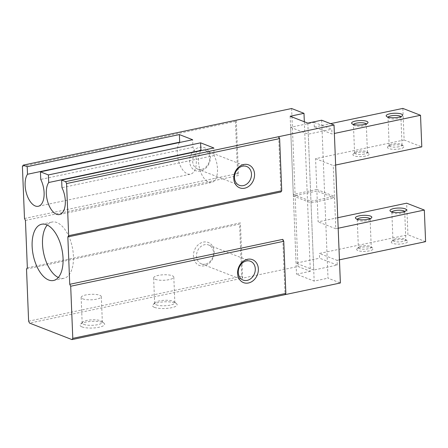 <?xml version="1.0" encoding="UTF-8"?>
<svg xmlns="http://www.w3.org/2000/svg" width="448" height="448" viewBox="0 0 448 448"><rect width="100%" height="100%" fill="white"/><g stroke="black" fill="none" stroke-linecap="round" stroke-linejoin="round"><path stroke-width="0.34" stroke-dasharray="2.24 1.68" d="M204.288 265.804A12.32 10.063 -68.7 0 1 194.589 249.928A12.32 10.063 -68.7 0 1 212.559 246.137A12.32 10.063 -68.7 0 1 204.288 265.804M26.522 269.046L239.585 224.106L241.679 276.237L242.626 278.158L29.562 323.103M28.616 321.177L241.679 276.237M27.345 267.814L240.408 222.869L239.585 224.106M304.332 121.761L310.335 271.298L297.97 266.487L242.626 278.158L240.408 222.869M291.626 108.517L297.97 266.487M321.658 120.204L328.003 278.169L340.374 282.979M81.973 326.883A12.32 3.349 -2.3 0 0 97.507 327.544A12.32 3.349 -2.3 0 0 104.121 323.277A12.32 3.349 -2.3 0 0 92.215 321.35A12.32 3.349 -2.3 0 0 80.5 324.229A12.32 3.349 -2.3 0 0 81.973 326.883M154.454 307.356A12.32 3.349 -2.3 0 0 169.994 308.017A12.32 3.349 -2.3 0 0 176.602 303.75A12.32 3.349 -2.3 0 0 164.696 301.823A12.32 3.349 -2.3 0 0 152.986 304.696A12.32 3.349 -2.3 0 0 154.454 307.356M310.335 271.298L296.503 274.215L314.171 281.086L328.003 278.169M278.684 136.685L280.907 191.974M282.811 239.361L285.029 294.65M25.441 220.422L238.504 175.482L236.281 120.193L235.463 121.43L237.558 173.555L238.504 175.482M290.158 116.25L296.503 274.215M307.826 123.122L314.171 281.086M22.4 166.37L235.463 121.43M200.48 171.024A12.32 10.063 -68.7 0 1 190.781 155.148A12.32 10.063 -68.7 0 1 208.751 151.357A12.32 10.063 -68.7 0 1 200.48 171.024M24.494 218.501L237.558 173.555M201.589 169.35A10.097 8.249 -68.7 0 1 197.54 169.053A10.097 8.249 -68.7 0 1 193.514 156.649A10.097 8.249 -68.7 0 1 204.859 150.231A10.097 8.249 -68.7 0 1 209.546 160.255A10.097 8.249 -68.7 0 1 201.589 169.35M205.397 264.13A10.097 8.249 -68.7 0 1 201.348 263.833A10.097 8.249 -68.7 0 1 197.322 251.429A10.097 8.249 -68.7 0 1 208.667 245.011A10.097 8.249 -68.7 0 1 213.354 255.035A10.097 8.249 -68.7 0 1 205.397 264.13M179.458 142.514A17.657 8.988 -101.9 0 0 179.15 162.882A17.657 8.988 -101.9 0 0 190.445 174.182A17.657 8.988 -101.9 0 0 192.937 147.314L192.634 139.731M192.937 147.314L40.751 179.413M200.659 150.758A17.657 8.988 -101.9 0 0 200.351 171.125A17.657 8.988 -101.9 0 0 211.646 182.426A17.657 8.988 -101.9 0 0 214.138 155.562L213.836 147.98M214.138 155.562L61.953 187.662M82.729 298.844A10.097 2.744 -2.3 0 0 94.119 299.578A10.097 2.744 -2.3 0 0 101.326 296.649A10.097 2.744 -2.3 0 0 91.129 294.314A10.097 2.744 -2.3 0 0 81.144 297.455A10.097 2.744 -2.3 0 0 82.729 298.844M83.754 324.352A10.097 2.744 -2.3 0 0 95.144 325.086A10.097 2.744 -2.3 0 0 102.351 322.157A10.097 2.744 -2.3 0 0 101.909 321.395A10.097 2.744 -2.3 0 0 92.154 319.816A10.097 2.744 -2.3 0 0 82.55 322.174A10.097 2.744 -2.3 0 0 82.169 322.963A10.097 2.744 -2.3 0 0 83.754 324.352M155.215 279.317A10.097 2.744 -2.3 0 0 166.606 280.045A10.097 2.744 -2.3 0 0 173.813 277.116A10.097 2.744 -2.3 0 0 163.61 274.781A10.097 2.744 -2.3 0 0 153.63 277.928A10.097 2.744 -2.3 0 0 155.215 279.317M156.24 304.825A10.097 2.744 -2.3 0 0 167.63 305.553A10.097 2.744 -2.3 0 0 174.838 302.624A10.097 2.744 -2.3 0 0 174.395 301.868A10.097 2.744 -2.3 0 0 164.634 300.289A10.097 2.744 -2.3 0 0 155.036 302.646A10.097 2.744 -2.3 0 0 154.655 303.436A10.097 2.744 -2.3 0 0 156.24 304.825M58.313 277.486A28.75 14.633 -101.9 0 0 59.08 277.822A28.75 14.633 -101.9 0 0 63.902 278.303A28.75 14.633 -101.9 0 0 72.29 247.156A28.75 14.633 -101.9 0 0 52.035 222.046A28.75 14.633 -101.9 0 0 47.253 225.053M402.858 108.405L404.124 140L315.577 158.676L316.814 189.482L293.294 194.443L290.601 127.305L314.121 122.343L314.311 127.081L331.979 133.958L334.365 133.454M314.311 127.081L330.546 123.659M314.121 122.343L331.789 129.214L331.979 133.958M404.124 140L421.792 146.871M400.081 148.803A8.215 2.229 177.7 0 1 390.768 149.055A8.215 2.229 177.7 0 1 387.766 146.77A8.215 2.229 177.7 0 1 395.573 144.855A8.215 2.229 177.7 0 1 403.514 146.138A8.215 2.229 177.7 0 1 400.081 148.803M365.495 156.094A8.215 2.229 177.7 0 1 356.182 156.352A8.215 2.229 177.7 0 1 353.181 154.067A8.215 2.229 177.7 0 1 360.987 152.152A8.215 2.229 177.7 0 1 368.922 153.434A8.215 2.229 177.7 0 1 365.495 156.094M335.636 165.043L333.25 165.547L334.482 196.353L310.962 201.314L293.294 194.443M315.577 158.676L333.25 165.547M316.814 189.482L334.482 196.353M290.601 127.305L308.269 134.176L331.789 129.214M364.47 154.017A6.434 1.747 177.7 0 1 357.946 154.319A6.434 1.747 177.7 0 1 354.581 152.925A6.434 1.747 177.7 0 1 354.822 152.426A6.434 1.747 177.7 0 1 360.937 150.92A6.434 1.747 177.7 0 1 367.158 151.928A6.434 1.747 177.7 0 1 367.438 152.41A6.434 1.747 177.7 0 1 364.47 154.017M366.206 123.945A6.434 1.747 177.7 0 1 366.307 124.236A6.434 1.747 177.7 0 1 366.066 124.74A6.434 1.747 177.7 0 1 363.339 125.843A6.434 1.747 177.7 0 1 353.73 125.238A6.434 1.747 177.7 0 1 353.444 124.751A6.434 1.747 177.7 0 1 353.528 124.454M308.269 134.176L310.962 201.314M400.792 116.654A6.434 1.747 177.7 0 1 400.893 116.939A6.434 1.747 177.7 0 1 400.652 117.443A6.434 1.747 177.7 0 1 397.925 118.546A6.434 1.747 177.7 0 1 388.315 117.942A6.434 1.747 177.7 0 1 388.035 117.46A6.434 1.747 177.7 0 1 388.114 117.163M399.056 146.72A6.434 1.747 177.7 0 1 392.538 147.028A6.434 1.747 177.7 0 1 389.166 145.634A6.434 1.747 177.7 0 1 389.407 145.13A6.434 1.747 177.7 0 1 395.528 143.629A6.434 1.747 177.7 0 1 401.744 144.631A6.434 1.747 177.7 0 1 402.024 145.113A6.434 1.747 177.7 0 1 399.056 146.72M395.058 240.145A8.215 2.229 -2.3 0 0 391.574 241.55A8.215 2.229 -2.3 0 0 399.56 244.093A8.215 2.229 -2.3 0 0 407.322 240.918A8.215 2.229 -2.3 0 0 395.058 240.145M360.466 247.442A8.215 2.229 -2.3 0 0 356.983 248.847A8.215 2.229 -2.3 0 0 364.974 251.39A8.215 2.229 -2.3 0 0 372.73 248.214A8.215 2.229 -2.3 0 0 360.466 247.442M338.173 228.234L335.787 228.738L334.55 197.932L311.03 202.894L313.723 270.026L337.243 265.065L337.053 260.327L319.385 253.456L407.932 234.78L406.661 203.185M425.6 241.651L407.932 234.78M337.053 260.327L339.444 259.823M337.243 265.065L319.575 258.194L319.385 253.456M337.753 217.722L318.119 221.861L316.882 191.061L293.362 196.022L311.03 202.894M335.787 228.738L318.119 221.861M334.55 197.932L316.882 191.061M313.723 270.026L296.055 263.155L319.575 258.194M357.33 219.234A6.434 1.747 -2.3 0 0 357.252 219.531A6.434 1.747 -2.3 0 0 357.532 220.018A6.434 1.747 -2.3 0 0 363.754 221.021A6.434 1.747 -2.3 0 0 369.874 219.52A6.434 1.747 -2.3 0 0 370.115 219.016A6.434 1.747 -2.3 0 0 370.009 218.725M361.357 246.103A6.434 1.747 -2.3 0 0 358.624 247.201A6.434 1.747 -2.3 0 0 358.383 247.705A6.434 1.747 -2.3 0 0 364.885 249.194A6.434 1.747 -2.3 0 0 371.246 247.19A6.434 1.747 -2.3 0 0 370.966 246.708A6.434 1.747 -2.3 0 0 361.357 246.103M296.055 263.155L293.362 196.022M395.942 238.806A6.434 1.747 -2.3 0 0 393.215 239.91A6.434 1.747 -2.3 0 0 392.974 240.414A6.434 1.747 -2.3 0 0 399.476 241.898A6.434 1.747 -2.3 0 0 405.832 239.893A6.434 1.747 -2.3 0 0 405.552 239.411A6.434 1.747 -2.3 0 0 395.942 238.806M391.922 211.943A6.434 1.747 -2.3 0 0 391.843 212.24A6.434 1.747 -2.3 0 0 392.123 212.722A6.434 1.747 -2.3 0 0 398.339 213.73A6.434 1.747 -2.3 0 0 404.46 212.223A6.434 1.747 -2.3 0 0 404.701 211.719A6.434 1.747 -2.3 0 0 404.6 211.434M197.54 169.053L239.322 185.304M204.859 150.231L246.641 166.477M201.348 263.833L243.124 280.084M208.667 245.011L250.449 261.257M38.259 206.282L190.445 174.182M59.461 214.53L211.646 182.426M81.144 297.455L82.169 322.963M101.326 296.649L102.351 322.157M82.55 322.174L80.5 324.229M101.909 321.395L104.121 323.277M153.63 277.928L154.655 303.436M173.813 277.116L174.838 302.624M155.036 302.646L152.986 304.696M174.395 301.868L176.602 303.75M53.525 280.493L63.902 278.303M41.658 224.235L52.035 222.046M367.438 152.41L366.307 124.236M354.581 152.925L353.444 124.751M354.822 152.426L353.181 154.067M367.158 151.928L368.922 153.434M366.066 124.74L367.707 123.099M353.73 125.238L351.96 123.732M400.652 117.443L402.293 115.802M388.315 117.942L386.546 116.435M402.024 145.113L400.893 116.939M389.166 145.634L388.035 117.46M389.407 145.13L387.766 146.77M401.744 144.631L403.514 146.138M357.252 219.531L358.383 247.705M370.115 219.016L371.246 247.19M369.874 219.52L371.515 217.879M357.532 220.018L355.768 218.512M358.624 247.201L356.983 248.847M370.966 246.708L372.73 248.214M393.215 239.91L391.574 241.55M405.552 239.411L407.322 240.918M391.843 212.24L392.974 240.414M404.701 211.719L405.832 239.893M404.46 212.223L406.101 210.582M392.123 212.722L390.354 211.215"/><path stroke-width="0.67" d="M71.966 339.595L72.789 338.358L70.694 286.227L69.748 284.306L67.844 236.914L68.662 235.682L66.573 183.551L65.621 181.625L61.65 180.079L213.836 147.98L200.586 142.828L48.395 174.927L40.449 171.836L192.634 139.731L179.385 134.579L27.194 166.678L23.218 165.133L22.4 166.37L24.494 218.501L25.441 220.422L27.345 267.814L26.522 269.046L28.616 321.177L29.562 323.103L71.966 339.595L340.374 282.979L334.029 125.014L321.658 120.204L307.826 123.122L290.158 116.25L303.99 113.327L304.332 121.761M303.99 113.327L291.626 108.517L23.218 165.133M65.621 181.625L334.029 125.014M67.844 236.914L280.907 191.974L281.725 190.736L279.63 138.606L278.684 136.685M69.748 284.306L282.811 239.361L283.758 241.287L70.694 286.227M243.37 185.601A10.097 8.249 -68.7 0 1 239.322 185.304A10.097 8.249 -68.7 0 1 235.295 172.9A10.097 8.249 -68.7 0 1 246.641 166.477A10.097 8.249 -68.7 0 1 251.328 176.506A10.097 8.249 -68.7 0 1 243.37 185.601M244.653 188.205A12.32 10.063 -68.7 0 1 234.954 172.329A12.32 10.063 -68.7 0 1 252.924 168.538A12.32 10.063 -68.7 0 1 244.653 188.205M66.573 183.551L279.63 138.606M68.662 235.682L281.725 190.736M248.455 282.985A12.32 10.063 -68.7 0 1 238.756 267.109A12.32 10.063 -68.7 0 1 256.732 263.318A12.32 10.063 -68.7 0 1 248.455 282.985M72.789 338.358L285.852 293.418L283.758 241.287M285.029 294.65L285.852 293.418M247.178 280.381A10.097 8.249 -68.7 0 1 243.124 280.084A10.097 8.249 -68.7 0 1 239.098 267.68A10.097 8.249 -68.7 0 1 250.449 261.257A10.097 8.249 -68.7 0 1 255.13 271.286A10.097 8.249 -68.7 0 1 247.178 280.381M179.385 134.579L179.687 142.162A17.657 8.988 -101.9 0 0 179.458 142.514M179.687 142.162L27.502 174.261A17.657 8.988 -101.9 0 0 26.858 194.678A17.657 8.988 -101.9 0 0 38.259 206.282A17.657 8.988 -101.9 0 0 40.751 179.413L40.449 171.836M27.194 166.678L27.502 174.261M200.586 142.828L200.889 150.405A17.657 8.988 -101.9 0 0 200.659 150.758M200.889 150.405L48.703 182.51A17.657 8.988 -101.9 0 0 48.059 202.922A17.657 8.988 -101.9 0 0 59.461 214.53A17.657 8.988 -101.9 0 0 61.953 187.662L61.65 180.079M48.395 174.927L48.703 182.51M47.253 225.053A28.75 14.633 -101.9 0 0 43.652 253.198A28.75 14.633 -101.9 0 0 58.313 277.486M48.703 280.011A28.75 14.633 -101.9 0 0 53.525 280.493A28.75 14.633 -101.9 0 0 61.914 249.346A28.75 14.633 -101.9 0 0 41.658 224.235A28.75 14.633 -101.9 0 0 32.508 250.846A28.75 14.633 -101.9 0 0 48.703 280.011M398.815 117.208A8.215 2.229 177.7 0 1 386.546 116.435A8.215 2.229 177.7 0 1 394.307 113.26A8.215 2.229 177.7 0 1 402.293 115.802A8.215 2.229 177.7 0 1 398.815 117.208M364.224 124.505A8.215 2.229 177.7 0 1 351.96 123.732A8.215 2.229 177.7 0 1 359.716 120.557A8.215 2.229 177.7 0 1 367.707 123.099A8.215 2.229 177.7 0 1 364.224 124.505M334.365 133.454L420.526 115.276L421.792 146.871L335.636 165.043M330.546 123.659L402.858 108.405L420.526 115.276M353.528 124.454A6.434 1.747 177.7 0 1 359.806 122.746A6.434 1.747 177.7 0 1 366.206 123.945M388.114 117.163A6.434 1.747 177.7 0 1 394.397 115.455A6.434 1.747 177.7 0 1 400.792 116.654M339.444 259.823L425.6 241.651L424.329 210.056L338.173 228.234M424.329 210.056L406.661 203.185L337.753 217.722M393.786 208.55A8.215 2.229 -2.3 0 0 390.354 211.215A8.215 2.229 -2.3 0 0 398.294 212.498A8.215 2.229 -2.3 0 0 406.101 210.582A8.215 2.229 -2.3 0 0 403.099 208.298A8.215 2.229 -2.3 0 0 393.786 208.55M359.195 215.846A8.215 2.229 -2.3 0 0 355.768 218.512A8.215 2.229 -2.3 0 0 363.703 219.794A8.215 2.229 -2.3 0 0 371.515 217.879A8.215 2.229 -2.3 0 0 368.508 215.589A8.215 2.229 -2.3 0 0 359.195 215.846M370.009 218.725A6.434 1.747 -2.3 0 0 360.22 217.93A6.434 1.747 -2.3 0 0 357.33 219.234M404.6 211.434A6.434 1.747 -2.3 0 0 394.811 210.633A6.434 1.747 -2.3 0 0 391.922 211.943"/></g></svg>
